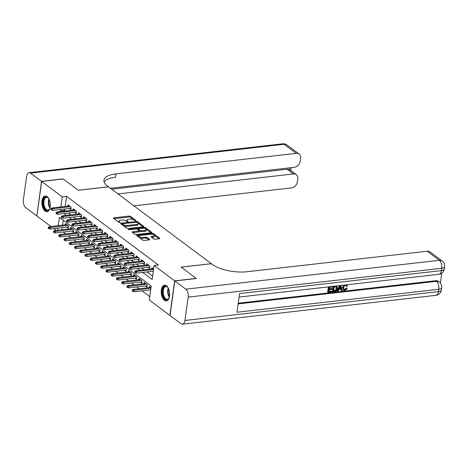<?xml version="1.0" encoding="UTF-8"?>
<svg xmlns="http://www.w3.org/2000/svg" width="468" height="468" viewBox="0 0 468 468"><rect width="100%" height="100%" fill="white"/><g stroke="black" fill="none" stroke-linecap="round" stroke-linejoin="round"><path stroke-width="0.7" d="M135.685 220.791L135.913 220.457L130.443 216.368A1 0.374 7.9 0 0 129.08 216.076L113.847 217.813A1 0.374 7.9 0 0 113.373 218.059A1 0.374 7.9 0 0 113.513 218.293L118.983 222.382L120.27 222.411L119.463 221.715A3.194 1.205 7.9 0 1 119.007 220.972A3.194 1.205 7.9 0 1 120.522 220.176L121.791 220.03A3.194 1.205 7.9 0 1 126.149 220.954L127.811 221.686L128.144 221.516L127.337 220.82A3.194 1.205 7.9 0 1 126.875 220.071A3.194 1.205 7.9 0 1 128.396 219.281L129.665 219.135A3.194 1.205 7.9 0 1 134.023 220.059L135.685 220.791M164.438 300.316A7.938 4.142 83.5 0 1 161.238 291.704A7.938 4.142 83.5 0 1 164.555 285.147A7.938 4.142 83.5 0 1 166.462 285.749A7.938 4.142 83.5 0 1 169.662 294.36A7.938 4.142 83.5 0 1 166.345 300.918A7.938 4.142 83.5 0 1 164.438 300.316M45.098 211.109A7.938 4.142 83.5 0 1 41.892 202.498A7.938 4.142 83.5 0 1 45.209 195.94A7.938 4.142 83.5 0 1 47.122 196.542A7.938 4.142 83.5 0 1 50.322 205.154A7.938 4.142 83.5 0 1 47.005 211.711A7.938 4.142 83.5 0 1 45.098 211.109M153.75 238.926A1 0.374 7.9 0 0 155.113 239.212L159.383 238.727A1 0.374 7.9 0 0 159.857 238.481A1 0.374 7.9 0 0 159.717 238.247L153.639 233.702A1 0.374 7.9 0 0 152.281 233.415L137.042 235.152A1 0.374 7.9 0 0 136.568 235.398A1 0.374 7.9 0 0 136.709 235.632L142.787 240.172A1 0.374 7.9 0 0 144.15 240.464L149.31 239.873A1 0.374 7.9 0 0 149.789 239.628A1 0.374 7.9 0 0 149.643 239.394L147.046 237.451A1 0.374 7.9 0 0 145.683 237.159L143.12 237.451A2.673 1.006 7.9 0 1 140.388 237.13A2.673 1.006 7.9 0 1 139.095 236.053A2.673 1.006 7.9 0 1 140.365 235.392L150.398 234.252A2.673 1.006 7.9 0 1 153.135 234.573A2.673 1.006 7.9 0 1 154.422 235.65A2.673 1.006 7.9 0 1 153.153 236.311L151.48 236.498A1 0.374 7.9 0 0 151.006 236.749A1 0.374 7.9 0 0 151.146 236.983L153.75 238.926M50.913 226.489L36.89 216.005L41.687 181.449L63.244 178.998L78.326 190.271L108.512 186.831L211.325 263.689L181.145 267.123L196.227 278.396L174.669 280.853L169.872 315.409L149.28 300.017L151.228 286.006L59.424 217.386L58.278 225.646M41.687 181.449L62.273 196.841L60.869 206.967M142.693 272.417L152.135 279.472L154.077 265.461L158.389 264.97L66.591 196.349L62.273 196.841M154.077 265.461L174.669 280.853M143.372 226.758A1 0.374 7.9 0 0 143.846 226.512A1 0.374 7.9 0 0 143.705 226.278L137.627 221.733A1 0.374 7.9 0 0 136.264 221.446L121.031 223.177A1 0.374 7.9 0 0 120.557 223.429A1 0.374 7.9 0 0 120.697 223.663L126.775 228.203A1 0.374 7.9 0 0 128.133 228.489L143.372 226.758M145.636 227.717L151.708 232.263A1 0.374 7.9 0 1 151.854 232.497A1 0.374 7.9 0 1 151.38 232.742L136.141 234.474A1 0.374 7.9 0 1 134.778 234.187L132.181 232.245A1 0.374 7.9 0 1 132.034 232.011A1 0.374 7.9 0 1 132.514 231.765L138.692 231.057A1 0.374 7.9 0 0 139.166 230.812A1 0.374 7.9 0 0 139.025 230.578L137.299 229.291A1 0.374 7.9 0 0 135.936 228.998L129.501 229.735L128.448 229.367L128.782 229.191L144.273 227.43A1 0.374 7.9 0 1 145.636 227.717L145.507 228.653L151.029 232.783M145.454 285.966L146.929 287.071L147.25 284.737L144.103 282.385L143.922 283.672M140.207 282.046L141.681 283.152L142.003 280.818L138.856 278.46L138.68 279.753M134.959 278.127L136.434 279.226L136.761 276.892L133.614 274.541L133.433 275.833M129.712 274.207L131.192 275.307L131.514 272.973L128.367 270.621L128.185 271.908M124.47 270.282L125.945 271.387L126.266 269.053L123.119 266.701L122.944 267.988M119.223 266.362L120.697 267.468L121.025 265.128L117.872 262.776L117.696 264.069M113.976 262.443L115.45 263.542L115.777 261.208L112.63 258.857L112.449 260.149M108.734 258.517L110.208 259.623L110.53 257.289L107.383 254.937L107.201 256.224M103.486 254.598L104.961 255.703L105.282 253.369L102.135 251.012L101.96 252.305M98.239 250.678L99.713 251.778L100.041 249.444L96.894 247.092L96.712 248.385M92.992 246.759L94.472 247.859L94.793 245.524L91.646 243.173L91.465 244.46M87.75 242.833L89.224 243.939L89.546 241.605L86.399 239.253L86.223 240.54M82.503 238.914L83.977 240.02L84.304 237.68L81.151 235.328L80.976 236.621M77.255 234.994L78.729 236.094L79.057 233.76L75.91 231.408L75.728 232.701M72.013 231.069L73.488 232.175L73.809 229.841L70.662 227.489L70.481 228.776M69.358 208.471L70.832 209.576L71.154 207.236L68.006 204.885L67.831 206.177M74.605 212.39L76.079 213.496L76.401 211.162L73.254 208.81L73.078 210.097M79.847 216.315L81.321 217.415L81.648 215.081L78.501 212.729L78.32 214.022M85.094 220.235L86.568 221.335L86.896 219.001L83.749 216.649L83.567 217.942M90.342 224.154L91.816 225.26L92.137 222.926L88.99 220.568L88.815 221.861M95.583 228.08L97.063 229.18L97.385 226.845L94.238 224.494L94.056 225.781M100.831 231.999L102.305 233.099L102.632 230.765L99.485 228.413L99.304 229.706M106.078 235.919L107.552 237.024L107.874 234.684L104.727 232.333L104.551 233.626M111.326 239.838L112.8 240.944L113.121 238.61L109.974 236.258L109.799 237.545M116.567 243.764L118.041 244.863L118.369 242.529L115.222 240.178L115.04 241.47M121.815 247.683L123.289 248.783L123.616 246.449L120.469 244.097L120.288 245.39M127.062 251.603L128.536 252.708L128.858 250.374L125.711 248.017L125.535 249.309M132.304 255.528L133.784 256.628L134.105 254.294L130.958 251.942L130.777 253.229M137.551 259.447L139.025 260.547L139.353 258.213L136.206 255.861L136.024 257.154M142.798 263.367L144.273 264.473L144.594 262.133L141.447 259.781L141.272 261.074M148.046 267.286L149.52 268.392L149.842 266.058L146.695 263.706L146.519 264.993M66.591 196.349L65.181 206.476M64.836 208.985L64.642 210.36L65.456 210.969M68.322 213.11L70.697 214.888M73.564 217.029L75.945 218.808M78.811 220.949L81.192 222.727M84.059 224.874L86.44 226.652M89.3 228.793L91.681 230.572M94.548 232.713L96.929 234.491M99.795 236.632L102.176 238.417M105.043 240.558L107.418 242.336M110.284 244.477L112.665 246.256M115.532 248.397L117.913 250.175M120.779 252.322L123.16 254.101M126.021 256.242L128.402 258.02M131.268 260.161L133.649 261.94M136.516 264.081L138.897 265.865M141.763 268.006L144.138 269.784M147.005 271.926L152.597 276.108M151.761 268.919L151.942 267.626L153.603 268.866M63.332 232.058L65.713 233.836M68.58 235.983L70.96 237.762M73.827 239.903L76.208 241.681M79.069 243.822L81.45 245.601M84.316 247.742L86.697 249.526M89.563 251.667L91.944 253.445M94.811 255.586L97.192 257.365M100.053 259.506L102.433 261.284M105.3 263.431L107.681 265.21M110.547 267.351L112.928 269.129M115.789 271.27L118.17 273.049M121.036 275.19L123.417 276.974M126.284 279.115L128.665 280.894M131.531 283.035L133.912 284.813M136.773 286.954L139.154 288.733M142.02 290.88L149.748 296.654M63.268 220.264L62.589 225.161M62.244 227.664L61.952 229.747M66.766 227.15L68.24 228.255L68.562 225.921L65.415 223.564L65.239 224.856M149.169 287.598L149.351 286.305L151.012 287.545M56.154 230.408L53.779 228.63M57.933 228.156L57.64 230.238M60.524 209.477L60.331 210.852L61.144 211.454M64.005 213.601L66.386 215.379M69.252 217.521L71.633 219.299M74.5 221.44L76.881 223.218M79.747 225.36L82.128 227.144M84.989 229.285L87.37 231.063M90.236 233.204L92.617 234.983M95.484 237.124L97.865 238.902M100.725 241.049L103.106 242.828M105.973 244.969L108.354 246.747M111.22 248.888L113.601 250.667M116.468 252.808L118.849 254.592M121.709 256.733L124.09 258.511M126.957 260.653L129.338 262.431M132.204 264.572L134.585 266.351M137.446 268.497L139.827 270.276M64.642 210.36L60.331 210.852M126.875 220.071L126.746 221.007A3.194 1.205 7.9 0 0 126.98 221.557M119.007 220.972L118.878 221.902A3.194 1.205 7.9 0 0 119.106 222.452M133.86 219.948L130.315 217.298A1 0.374 7.9 0 0 128.952 217.012L114.069 218.702M122.323 223.95L121.247 224.073M143.021 226.799L137.896 222.967M137.007 222.294L122.68 223.61L122.347 223.786L123.195 224.505A3.194 1.205 7.9 0 0 127.553 225.43L136.697 224.388A3.194 1.205 7.9 0 0 138.212 223.599A3.194 1.205 7.9 0 0 137.756 222.85L137.007 222.294M122.347 223.786L122.259 224.827M123.23 225.553A3.194 1.205 7.9 0 0 127.425 226.366L127.553 225.43M138.212 223.599L138.083 224.535A3.194 1.205 7.9 0 1 136.562 225.324L127.425 226.366M132.731 232.654L138.563 231.993A1 0.374 7.9 0 0 139.037 231.748L139.166 230.812M137.083 229.168L138.323 229.027M145.103 230.332A2.673 1.006 7.9 0 0 146.373 229.665A2.673 1.006 7.9 0 0 145.086 228.589A2.673 1.006 7.9 0 0 142.348 228.273L138.815 228.671A1 0.374 7.9 0 0 138.341 228.922A1 0.374 7.9 0 0 138.481 229.156L140.207 230.443A1 0.374 7.9 0 0 141.57 230.73L145.103 230.332L144.975 231.262A2.673 1.006 7.9 0 0 146.244 230.601L146.373 229.665M138.341 228.922L138.212 229.852A1 0.374 7.9 0 0 138.282 230.022M144.975 231.262L141.441 231.666A1 0.374 7.9 0 1 140.078 231.379L139.095 230.642M145.507 228.653A1 0.374 7.9 0 0 144.197 228.361M154.422 235.65L154.294 236.58A2.673 1.006 7.9 0 1 153.024 237.247L151.702 237.393M139.095 236.053L138.967 236.989A2.673 1.006 7.9 0 0 139.224 237.51M139.499 237.715A2.673 1.006 7.9 0 0 142.992 238.387L143.12 237.451M148.964 239.914L146.911 238.382A1 0.374 7.9 0 0 145.554 238.095L142.992 238.387M139.212 235.825L137.264 236.042M153.89 234.918L153.51 234.638A1 0.374 7.9 0 0 152.258 234.339M159.032 238.768L154.165 235.129M48.35 227.325L48.222 228.261L48.742 228.653L48.871 227.717L48.35 227.325L49.31 226.67L50.257 227.378L50.023 229.057L68.422 226.962M48.871 227.717L67.837 225.371M49.31 226.67L66.895 224.669M50.023 229.057L48.742 228.653M51.462 209.038L50.942 208.646L50.813 209.582L51.334 209.974L51.462 209.038L52.849 208.699L51.901 207.991L69.486 205.99M70.428 206.692L52.849 208.699L52.615 210.378L71.013 208.283M51.334 209.974L52.615 210.378M51.901 207.991L50.942 208.646M50.035 207.798A6.868 3.586 83.5 0 1 49.596 208.898A6.868 3.586 83.5 0 1 47.812 210.53A6.868 3.586 83.5 0 1 43.296 204.61A6.868 3.586 83.5 0 1 45.788 196.964A6.868 3.586 83.5 0 1 48.368 198.104A6.868 3.586 83.5 0 1 49.041 199.076M48.526 198.297A6.359 3.323 -96.5 0 0 46.508 197.379A6.359 3.323 -96.5 0 0 46.291 197.42A6.359 3.323 -96.5 0 0 43.957 204.288A6.359 3.323 -96.5 0 0 47.947 210.021A6.359 3.323 -96.5 0 0 48.169 209.98A6.359 3.323 -96.5 0 0 49.707 208.669M45.718 195.94A7.886 4.118 -96.5 0 0 45.636 195.957A7.886 4.118 -96.5 0 0 42.717 204.294A7.886 4.118 -96.5 0 0 47.502 211.6M169.375 297.004A6.868 3.586 83.5 0 1 168.936 298.104A6.868 3.586 83.5 0 1 167.152 299.736A6.868 3.586 83.5 0 1 162.636 293.816A6.868 3.586 83.5 0 1 165.128 286.17A6.868 3.586 83.5 0 1 167.708 287.311A6.868 3.586 83.5 0 1 168.386 288.282M167.866 287.504A6.359 3.323 -96.5 0 0 165.853 286.586A6.359 3.323 -96.5 0 0 165.631 286.627A6.359 3.323 -96.5 0 0 163.297 293.494A6.359 3.323 -96.5 0 0 167.292 299.227A6.359 3.323 -96.5 0 0 167.509 299.187A6.359 3.323 -96.5 0 0 169.047 297.876M165.058 285.147A7.886 4.118 -96.5 0 0 164.976 285.164A7.886 4.118 -96.5 0 0 162.057 293.5A7.886 4.118 -96.5 0 0 166.842 300.807M41.529 181.332L63.086 178.881L78.273 190.23L108.459 186.796L107.564 186.129A25.442 9.571 -172.1 0 1 103.925 180.18A25.442 9.571 -172.1 0 1 116.011 173.874L296.25 153.358L284.105 144.279L30.566 173.137L41.529 181.332L36.908 215.871M117.983 193.916L293.395 173.95A6.107 4.674 126.8 0 1 296.273 174.663A6.107 4.674 126.8 0 1 297.788 178.963L297.408 181.719A6.107 4.674 126.8 0 1 291.453 187.914L133.942 205.844M30.566 173.137A6.107 3.188 -96.5 0 0 29.098 172.674A6.107 3.188 -96.5 0 0 26.641 176.389L23.4 199.737A6.107 3.188 -96.5 0 0 25.769 207.693L36.732 215.888M110.407 188.253L294.313 167.316A6.107 4.674 126.8 0 0 300.263 161.127L300.649 158.371A6.107 4.674 126.8 0 0 299.128 154.066A6.107 4.674 126.8 0 0 296.25 153.358M111.688 189.212L287.1 169.246A6.107 4.674 -53.2 0 1 289.581 169.703L289.838 167.825M104.089 181.912A25.442 9.571 -172.1 0 1 115.543 177.232L116.011 173.874M296.273 174.663L289.581 169.703M343.892 289.54L344.53 289.616L346.174 288.048L347.303 288.464L344.928 290.569L343.57 290.312L342.517 287.609L343.81 285.135M343.57 290.312L342.517 287.609M346.373 284.842L347.478 286.223L346.73 286.474L346.086 285.509M340.985 285.457L342.254 290.803L341.476 290.891L341.131 289.236L338.926 289.481L338.095 291.277L336.901 291.049L339.534 285.626M341.476 290.891L340.786 289.271M332.502 286.422L332.415 287.042L329.495 287.375L329.256 289.101L331.976 288.791L331.888 289.435L329.168 289.745L328.899 291.687L331.952 291.336L331.859 291.985L328.08 292.418L327.659 292.102L328.384 286.896M329.308 288.733L331.555 288.475L331.976 288.791M328.951 291.318L331.531 291.026L331.952 291.336M238.241 303.2L435.626 280.73A6.107 4.674 -53.2 0 1 438.504 281.443L439.294 282.034A6.107 4.674 126.8 0 0 436.416 281.321L435.626 280.73M440.394 283.093L441.763 273.224M336.006 286.024L337.001 286.357L337.492 288.557C337.252 290.347 336.322 291.383 334.708 291.663L332.853 291.874L332.438 291.558L333.157 286.352M174.821 280.97L170.03 315.526L180.993 323.721A6.107 3.188 -96.5 0 0 182.461 324.184A6.107 3.188 -96.5 0 0 184.918 320.469L188.159 297.121A6.107 3.188 -96.5 0 0 185.79 289.166L174.821 280.97L196.384 278.519L181.198 267.164L211.378 263.73L212.273 264.397A25.442 9.571 7.9 0 0 246.946 271.744L427.185 251.228A6.107 4.674 -53.2 0 1 430.063 251.942L442.207 261.021A6.107 4.674 126.8 0 0 439.329 260.307L427.185 251.228M185.79 289.166L439.329 260.307A6.107 3.188 83.5 0 1 441.698 268.263L441.377 270.598L239.575 293.565L236.983 312.244L438.785 289.277L438.457 291.611A6.107 3.188 83.5 0 1 436 295.326L182.461 324.184M328.08 292.418L328.852 286.837M336.469 285.954L337.001 286.357M332.853 291.874L333.631 286.293M333.672 291.143L336.018 290.488L336.767 288.627L336.159 286.732L334.275 286.831L333.672 291.143M333.725 290.774L335.597 290.172L336.346 288.311L335.743 286.416M334.743 291.02L334.322 290.71M336.018 290.488L335.597 290.172M336.767 288.627L336.346 288.311M337.323 291.365L340.142 285.556M339.979 287.2L339.236 288.814L341.002 288.61L340.476 286.123L339.979 287.2M339.411 288.428L340.581 288.3L340.242 286.703M341.002 288.61L340.581 288.3M346.73 286.474L346.326 285.632L345.589 285.474C344.448 285.767 343.805 286.556 343.664 287.838L344.068 289.715L344.951 289.932L344.53 289.616M344.951 289.932L346.595 288.358L346.174 288.048M342.933 287.925L345.004 285M346.595 288.358L347.303 288.464M53.592 231.25L53.463 232.181L53.99 232.573L54.118 231.642L53.592 231.25L54.557 230.589L55.499 231.297L55.271 232.976L73.663 230.882M54.118 231.642L73.084 229.297M54.557 230.589L72.136 228.589M55.271 232.976L53.99 232.573M58.839 235.17L58.711 236.106L59.237 236.498L59.366 235.562L58.839 235.17L59.805 234.509L60.746 235.217L60.512 236.902L78.911 234.807M59.366 235.562L78.326 233.216M59.805 234.509L77.384 232.508M60.512 236.902L59.237 236.498M64.087 239.089L63.958 240.025L64.479 240.417L64.607 239.481L64.087 239.089L65.046 238.434L65.994 239.136L65.76 240.821L84.158 238.727M64.607 239.481L83.573 237.136M65.046 238.434L82.631 236.434M65.76 240.821L64.479 240.417M69.334 243.015L69.2 243.945L69.726 244.337L69.855 243.407L69.334 243.015L70.294 242.354L71.241 243.062L71.007 244.741L89.4 242.646M69.855 243.407L88.821 241.061M70.294 242.354L87.873 240.353M71.007 244.741L69.726 244.337M56.71 212.963L56.183 212.571L56.055 213.502L56.581 213.894L56.71 212.963L58.096 212.618L57.149 211.91L74.728 209.91M75.676 210.618L58.096 212.618L57.862 214.297L76.255 212.203M56.581 213.894L57.862 214.297M57.149 211.91L56.183 212.571M61.957 216.883L61.431 216.491L61.302 217.427L61.829 217.819L61.957 216.883L63.338 216.538L62.396 215.83L79.975 213.829M80.917 214.537L63.338 216.538L63.104 218.217L81.502 216.128M61.829 217.819L63.104 218.217M62.396 215.83L61.431 216.491M67.205 220.802L66.678 220.41L66.55 221.346L67.07 221.738L67.205 220.802L68.585 220.457L67.644 219.755L85.223 217.755M86.165 218.457L68.585 220.457L68.351 222.142L86.75 220.048M67.07 221.738L68.351 222.142M67.644 219.755L66.678 220.41M72.446 224.728L71.926 224.33L71.791 225.266L72.318 225.658L72.446 224.728L73.833 224.383L72.885 223.675L90.464 221.674M91.412 222.382L73.833 224.383L73.599 226.062L91.997 223.967M72.318 225.658L73.599 226.062M72.885 223.675L71.926 224.33M74.576 246.934L74.447 247.864L74.974 248.262L75.102 247.326L74.576 246.934L75.541 246.273L76.483 246.981L76.249 248.66L94.647 246.566M75.102 247.326L94.062 244.98M75.541 246.273L93.12 244.273M76.249 248.66L74.974 248.262M77.694 228.647L77.167 228.255L77.039 229.185L77.565 229.577L77.694 228.647L79.074 228.302L78.133 227.594L95.712 225.594M96.66 226.301L79.074 228.302L78.84 229.981L97.239 227.887M77.565 229.577L78.84 229.981M78.133 227.594L77.167 228.255M79.823 250.854L79.695 251.79L80.215 252.182L80.35 251.246L79.823 250.854L80.788 250.199L81.73 250.901L81.496 252.585L99.895 250.491M80.35 251.246L99.31 248.9M80.788 250.199L98.368 248.198M81.496 252.585L80.215 252.182M82.941 232.567L82.415 232.175L82.286 233.111L82.813 233.503L82.941 232.567L84.322 232.222L83.38 231.52L100.959 229.519M101.901 230.221L84.322 232.222L84.088 233.906L102.486 231.812M82.813 233.503L84.088 233.906M83.38 231.52L82.415 232.175M85.071 254.773L84.942 255.709L85.463 256.101L85.591 255.165L85.071 254.773L86.03 254.118L86.978 254.826L86.744 256.505L105.142 254.411M85.591 255.165L104.557 252.825M86.03 254.118L103.615 252.117M86.744 256.505L85.463 256.101M88.183 236.486L87.662 236.094L87.534 237.03L88.054 237.422L88.183 236.486L89.569 236.147L88.622 235.439L106.207 233.438M107.149 234.14L89.569 236.147L89.335 237.826L107.734 235.732M88.054 237.422L89.335 237.826M88.622 235.439L87.662 236.094M90.312 258.699L90.184 259.629L90.71 260.021L90.839 259.091L90.312 258.699L91.278 258.038L92.219 258.745L91.991 260.424L110.384 258.33M90.839 259.091L109.804 256.745M91.278 258.038L108.857 256.037M91.991 260.424L90.71 260.021M93.43 240.412L92.904 240.02L92.775 240.95L93.302 241.342L93.43 240.412L94.817 240.066L93.869 239.359L111.448 237.358M112.396 238.066L94.817 240.066L94.583 241.745L112.975 239.651M93.302 241.342L94.583 241.745M93.869 239.359L92.904 240.02M95.56 262.618L95.431 263.554L95.958 263.946L96.086 263.01L95.56 262.618L96.525 261.957L97.467 262.665L97.233 264.35L115.631 262.255M96.086 263.01L115.046 260.664M96.525 261.957L114.104 259.956M97.233 264.35L95.958 263.946M98.678 244.331L98.151 243.939L98.023 244.875L98.549 245.267L98.678 244.331L100.058 243.986L99.117 243.278L116.696 241.277M117.638 241.985L100.058 243.986L99.824 245.665L118.223 243.576M98.549 245.267L99.824 245.665M99.117 243.278L98.151 243.939M100.807 266.538L100.678 267.474L101.199 267.866L101.328 266.93L100.807 266.538L101.767 265.882L102.714 266.584L102.48 268.269L120.879 266.175M101.328 266.93L120.294 264.584M101.767 265.882L119.352 263.882M102.48 268.269L101.199 267.866M103.925 248.251L103.399 247.859L103.27 248.795L103.791 249.187L103.925 248.251L105.306 247.905L104.364 247.203L121.943 245.203M122.885 245.905L105.306 247.905L105.072 249.59L123.47 247.496M103.791 249.187L105.072 249.59M104.364 247.203L103.399 247.859M106.055 270.463L105.92 271.393L106.447 271.785L106.575 270.855L106.055 270.463L107.014 269.802L107.962 270.51L107.728 272.189L126.12 270.094M106.575 270.855L125.541 268.509M107.014 269.802L124.593 267.801M107.728 272.189L106.447 271.785M109.167 252.176L108.646 251.784L108.512 252.714L109.038 253.106L109.167 252.176L110.553 251.831L109.606 251.123L127.185 249.122M128.133 249.83L110.553 251.831L110.319 253.51L128.718 251.415M109.038 253.106L110.319 253.51M109.606 251.123L108.646 251.784M111.296 274.383L111.168 275.313L111.694 275.71L111.823 274.774L111.296 274.383L112.261 273.721L113.203 274.429L112.969 276.108L131.368 274.014M111.823 274.774L130.783 272.429M112.261 273.721L129.841 271.721M112.969 276.108L111.694 275.71M114.414 256.095L113.888 255.703L113.759 256.634L114.286 257.026L114.414 256.095L115.795 255.75L114.853 255.042L132.432 253.042M133.38 253.75L115.795 255.75L115.561 257.429L133.959 255.335M114.286 257.026L115.561 257.429M114.853 255.042L113.888 255.703M116.544 278.302L116.415 279.238L116.936 279.63L117.07 278.694L116.544 278.302L117.509 277.647L118.451 278.349L118.217 280.034L136.615 277.939M117.07 278.694L136.03 276.348M117.509 277.647L135.088 275.646M118.217 280.034L116.936 279.63M119.662 260.015L119.135 259.623L119.007 260.559L119.533 260.951L119.662 260.015L121.042 259.67L120.1 258.968L137.68 256.967M138.622 257.669L121.042 259.67L120.808 261.355L139.207 259.26M119.533 260.951L120.808 261.355M120.1 258.968L119.135 259.623M121.791 282.222L121.662 283.158L122.183 283.549L122.312 282.613L121.791 282.222L122.751 281.566L123.698 282.274L123.464 283.953L141.862 281.859M122.312 282.613L141.278 280.274M122.751 281.566L140.336 279.566M123.464 283.953L122.183 283.549M124.903 263.934L124.383 263.542L124.254 264.478L124.775 264.87L124.903 263.934L126.29 263.595L125.342 262.887L142.927 260.887M143.869 261.589L126.29 263.595L126.056 265.274L144.454 263.18M124.775 264.87L126.056 265.274M125.342 262.887L124.383 263.542M127.033 286.147L126.904 287.077L127.431 287.469L127.559 286.539L127.033 286.147L127.998 285.486L128.94 286.194L128.712 287.873L147.104 285.778M127.559 286.539L146.525 284.193M127.998 285.486L145.577 283.485M128.712 287.873L127.431 287.469M130.151 267.86L129.624 267.468L129.496 268.398L130.022 268.79L130.151 267.86L131.537 267.515L130.59 266.807L148.169 264.806M149.117 265.514L131.537 267.515L131.303 269.194L149.696 267.099M130.022 268.79L131.303 269.194M130.59 266.807L129.624 267.468M132.28 290.066L132.151 291.002L132.678 291.394L132.807 290.458L132.28 290.066L133.245 289.411L134.187 290.113L133.953 291.798L150.684 289.891M132.807 290.458L150.918 288.212M133.245 289.411L150.825 287.405M133.953 291.798L132.678 291.394M135.398 271.779L134.872 271.387L134.743 272.323L135.27 272.715L135.398 271.779L136.779 271.434L135.837 270.726L153.416 268.726M153.51 269.533L136.779 271.434L136.545 273.113L153.282 271.212M135.27 272.715L136.545 273.113M135.837 270.726L134.872 271.387M135.872 220.75L135.913 220.457M120.13 222.54L120.171 222.247M128.004 221.645L128.045 221.352M127.22 221.639L127.337 220.82M119.352 222.54L119.463 221.715M113.753 218.474L113.847 217.813M128.952 217.012L129.08 216.076M130.315 217.298L130.443 216.368M120.937 223.839L121.031 223.177M136.176 222.084L136.264 221.446M137.498 222.657L137.627 221.733M143.647 226.693L143.705 226.278M122.323 224.874L122.446 223.95M123.066 225.436L123.195 224.505M136.562 225.324L136.697 224.388M151.65 232.678L151.708 232.263M132.421 232.426L132.514 231.765M138.563 231.993L138.692 231.057M128.723 229.624L128.782 229.191M144.144 228.349L144.273 227.43M138.352 230.081L138.481 229.156M140.078 231.379L140.207 230.443M141.441 231.666L141.57 230.73M151.386 237.159L151.48 236.498M153.024 237.247L153.153 236.311M145.554 238.095L145.683 237.159M146.911 238.382L147.046 237.451M149.584 239.815L149.643 239.394M136.948 235.814L137.042 235.152M152.153 234.322L152.281 233.415M153.51 234.638L153.639 233.702M159.658 238.668L159.717 238.247M49.965 208.02A6.359 3.323 83.5 0 1 48.924 198.877M49.245 199.526A6.154 3.212 -96.5 0 0 50.134 207.312M169.305 297.227A6.359 3.323 83.5 0 1 168.264 288.083M168.585 288.733A6.154 3.212 -96.5 0 0 169.474 296.519M293.395 173.95L287.1 169.246M284.105 144.279A6.107 4.674 -53.2 0 1 286.983 144.992A6.107 6.107 0 0 0 282.637 143.816A6.107 3.188 83.5 0 1 284.105 144.279M184.918 320.469L438.457 291.611A6.107 2.299 7.9 0 0 441.359 290.096L441.687 287.761A6.107 2.299 -172.1 0 1 438.785 289.277A6.107 3.188 83.5 0 0 436.416 281.321L238.142 303.89M239.095 297.057L438.92 274.312A6.107 3.188 83.5 0 0 441.377 270.598A6.107 2.299 7.9 0 0 444.278 269.082L444.6 266.748A6.107 2.299 -172.1 0 1 441.698 268.263L188.159 297.121M340.704 287.194L340.283 286.884M299.128 154.066L286.983 144.992M282.637 143.816L29.098 172.674M290.803 170.574L291.207 167.673M438.92 274.312A6.107 6.107 0 0 0 444.278 269.082M444.6 266.748A6.107 6.107 0 0 0 442.207 261.021M436 295.326A6.107 6.107 0 0 0 441.359 290.096M441.687 287.761A6.107 6.107 0 0 0 439.294 282.034M346.472 284.76L346.887 285.076"/></g></svg>
